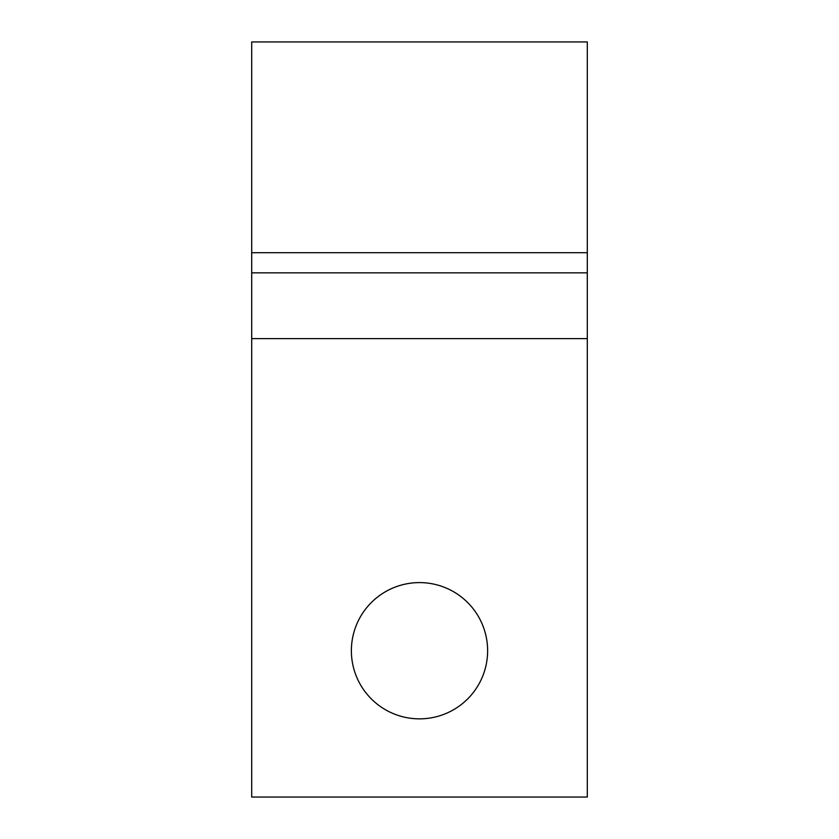 <?xml version="1.0" encoding="UTF-8"?>
<svg xmlns="http://www.w3.org/2000/svg" width="839" height="839" viewBox="0 0 839 839"><rect width="100%" height="100%" fill="white"/><g stroke="black" fill="none" stroke-linecap="round" stroke-linejoin="round"><path stroke-width="1.26" d="M487.627 650.728A68.127 68.127 0 0 0 419.5 582.602A68.127 68.127 0 0 0 351.373 650.728A68.127 68.127 0 0 0 419.5 718.855A68.127 68.127 0 0 0 487.627 650.728M251.7 338.62L251.7 797.05L587.3 797.05L587.3 338.62L251.7 338.62L251.7 41.95L587.3 41.95L587.3 252.707L251.7 252.707L587.3 252.707L587.3 272.843L251.7 272.843M587.3 338.62L587.3 272.843"/></g></svg>
